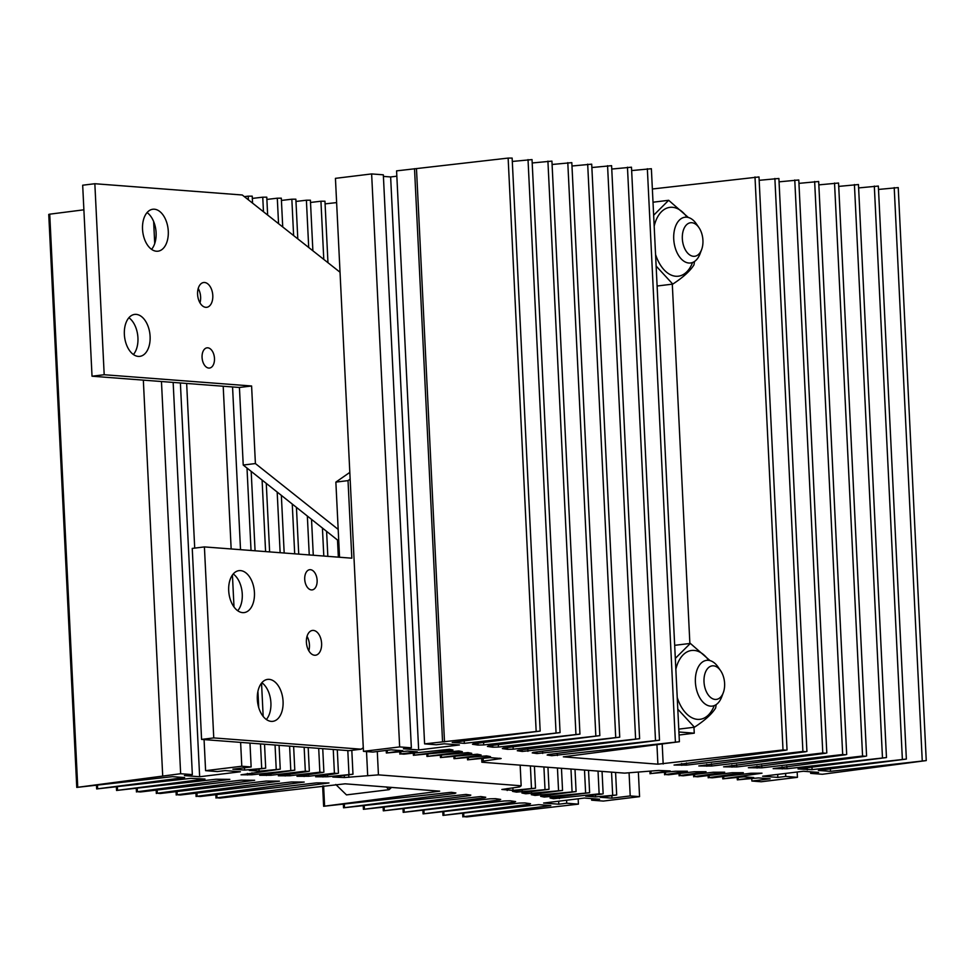 <?xml version="1.0" encoding="UTF-8"?>
<svg xmlns="http://www.w3.org/2000/svg" width="975" height="975" viewBox="0 0 975 975"><rect width="100%" height="100%" fill="white"/><g stroke="black" fill="none" stroke-linecap="round" stroke-linejoin="round"><path stroke-width="1.46" d="M654.176 226.2A34.673 20.914 -97 0 1 672.445 207.297A34.673 20.914 -97 0 1 687.009 217.23M692.543 262.507A34.673 20.914 -97 0 1 675.821 276.254A34.673 20.914 -97 0 1 655.553 254.414M657.101 286.016L672.774 284.103C683.207 277.278 690.276 270.867 693.981 264.847L694.529 261.471M688.35 217.486L668.667 200.289L653.64 215.256M656.126 266.041L672.774 284.103M653.006 202.215L668.667 200.289M378.434 774.869L521.162 785.777L519.76 786.886L501.869 789.47L512.996 790.359L535.494 788.166L513.947 791.005L512.521 791.359L516.47 792.127L549.023 789.299L523.319 792.663L521.905 793.016L525.744 793.772L562.551 790.432L532.703 794.32L531.278 794.674L535.007 795.417L576.091 791.566L542.076 795.978L540.65 796.343L544.269 797.05L589.619 792.712L551.472 797.648L550.058 798.001L553.544 798.696L599.138 793.845L602.172 794.077L585.719 796.161L595.579 796.916L616.688 794.978L600.259 797.27L611.959 798.159L630.203 795.929L639.563 796.648L603.367 801.072L591.667 800.182L599.576 799.207L584.366 798.05L543.611 803.034L558.821 804.204L566.719 803.229L578.419 804.131L466.867 816.916L463.832 816.684L550.838 805.569L538.7 804.643L442.967 815.405L529.559 804.229L530.546 803.729L524.977 802.925L519.309 803.059L423.077 813.881L514.629 802.072L515.617 801.572L510.242 800.804L504.575 800.938L403.187 812.358L499.688 799.914L500.687 799.427L495.507 798.671L489.84 798.818L383.297 810.834L484.758 797.769L485.745 797.27L480.773 796.551L363.407 809.323L469.828 795.612L470.815 795.112L466.038 794.43L343.517 807.8L454.886 793.455L455.886 792.967L451.303 792.297L323.627 806.276L439.676 791.164L345.126 783.815L220.009 798.05L216.974 797.818L328.977 782.949L316.509 782.876L200.119 796.526L197.084 796.295L304.2 782.06L291.391 781.974L180.229 795.003L177.194 794.771L279.423 781.158L266.285 781.06L160.351 793.492L157.304 793.248L254.646 780.268L241.166 780.158L140.461 791.968L137.414 791.737L229.868 779.366L216.048 779.244L116.549 790.457L204.994 779.037L190.942 778.342L96.659 788.933L184.641 777.575L172.514 776.648L76.769 787.41L180.643 773.723L192.343 774.613L184.433 775.588L199.643 776.746L240.411 771.761L225.201 770.591L217.291 771.566L205.591 770.664L241.788 766.24L251.148 766.959L232.891 769.19L244.591 770.079L265.7 768.154L249.271 770.445L259.131 771.188L280.252 769.165L241.032 774.808L252.062 774.759L294.791 770.165L259.691 775.296L270.977 775.259L305.321 771.188L308.368 771.42L278.338 775.795L289.843 775.759L319.873 772.2L322.908 772.432L296.985 776.283L308.709 776.258L334.413 773.212L337.46 773.443L315.644 776.783L327.588 776.758L352.974 774.211L332.804 777.051L344.394 777.538L378.434 774.869L377.288 751.518M520.163 765.143L521.162 785.777M530.388 765.923L531.472 788.166M543.916 766.959L545.001 789.311M557.444 767.995L558.541 790.445M570.972 769.031L572.069 791.578M584.5 770.067L585.609 792.712M598.028 771.091L599.138 793.845M595.481 794.93L595.579 796.916M611.544 772.127L612.666 794.978M611.837 795.734L611.959 798.159M629.082 772.968L630.203 795.929M638.381 772.407L639.563 796.648M591.593 798.598L591.667 800.182M558.663 801.194L558.821 804.204M566.572 800.231L566.719 803.229M578.163 798.805L578.419 804.131M463.673 813.443L463.832 816.684M443.783 811.919L443.942 815.161M423.893 810.396L424.052 813.638M404.003 808.872L404.162 812.126M384.113 807.361L384.272 810.603M364.223 805.838L364.382 809.079M344.333 804.314L344.492 807.556M323.615 785.899L324.602 806.045M216.816 794.564L216.974 797.818M196.926 793.053L197.084 796.295M177.036 791.529L177.194 794.771M157.146 790.006L157.304 793.248M137.256 788.495L137.414 791.737M117.366 786.971L117.524 790.213M97.476 785.448L97.634 788.69M76.769 787.41L48.75 214.415L49.725 214.171L77.744 787.166M49.725 214.171L83.887 209.808M143.337 380.14L162.703 775.917M153.636 221.483L154.72 243.604M161.46 381.518L180.643 773.723M173.16 382.419L192.343 774.613M180.387 382.968L199.643 776.746M186.652 383.443L194.707 548.108M204.067 739.598L205.591 770.664M223.202 386.246L231.16 548.962M232.428 574.994L234 606.962M240.618 742.389L241.788 766.24M232.562 386.953L240.52 549.681M249.978 743.108L251.148 766.959M244.481 767.776L244.591 770.079M247.004 468.049L251.038 550.485M257.924 691.348L258.728 707.582M260.496 743.913L261.69 768.154M259.021 769.141L259.131 771.188M244.323 196.633L248.211 196.17L248.381 199.838M262.092 480.053L265.59 551.594M275.048 745.022L276.23 769.165M248.211 196.17L252.22 196.158L252.562 203.129M252.33 198.413L262.75 197.182L263.469 211.746M277.18 492.046L280.142 552.703M289.599 746.131L290.782 770.177M262.75 197.182L266.772 197.169L267.65 215.048M266.882 199.424L277.302 198.193L278.545 223.665M292.256 504.051L294.694 553.824M304.151 747.252L305.321 771.188M277.302 198.193L281.312 198.181L282.726 226.956M281.422 200.436L291.842 199.205L293.621 235.572M307.344 516.043L309.246 554.933M318.703 748.361L319.873 772.2M291.842 199.205L295.864 199.192L297.802 238.875M295.973 201.447L306.394 200.216L308.709 247.492M322.433 528.036L323.798 556.043M333.255 749.47L334.413 773.212M306.394 200.216L310.403 200.204L312.878 250.782M310.513 202.459L320.933 201.228L323.785 259.399M337.508 540.04L338.349 557.152M347.807 750.579L348.965 774.223M320.933 201.228L324.955 201.216L327.966 262.702M366.515 751.591L367.673 775.259M325.089 203.873L336.619 202.593M202.264 359.336A10.177 6.143 83 0 0 202.105 358.044M214.476 358.422A10.177 6.143 83 0 0 207.029 347.831A10.177 6.143 83 0 0 202.069 357.472A10.177 6.143 83 0 0 209.503 368.05A10.177 6.143 83 0 0 214.476 358.422M199.985 302.859A12.492 7.532 83 0 0 200.618 296.985A12.492 7.532 83 0 0 198.217 288.454M212.794 295.498A12.492 7.532 83 0 0 203.665 282.518A12.492 7.532 83 0 0 197.584 294.328A12.492 7.532 83 0 0 206.7 307.308A12.492 7.532 83 0 0 212.794 295.498M151.564 249.356A21.133 12.748 83 0 0 156.098 232.684A21.133 12.748 83 0 0 147.067 212.574M168.273 231.197A21.133 12.748 83 0 0 152.831 209.247A21.133 12.748 83 0 0 142.533 229.235A21.133 12.748 83 0 0 157.962 251.197A21.133 12.748 83 0 0 168.273 231.197M133.404 354.522A21.133 12.748 83 0 0 137.938 337.862A21.133 12.748 83 0 0 128.895 317.74M150.101 336.375A21.133 12.748 83 0 0 134.672 314.413A21.133 12.748 83 0 0 124.361 334.401A21.133 12.748 83 0 0 139.803 356.362A21.133 12.748 83 0 0 150.101 336.375M340.031 272.232L242.263 195L94.843 183.727L104.191 374.729L251.599 385.99L255.401 463.552L338.179 529.401M94.843 183.727L82.68 185.213L92.028 376.216L239.436 387.477L243.226 465.051L338.739 541.015M251.599 385.99L239.436 387.477M104.191 374.729L92.028 376.216M255.401 463.552L243.226 465.051M317.119 580.271A10.177 6.143 -97 0 1 312.158 589.899A10.177 6.143 -97 0 1 304.724 579.321A10.177 6.143 -97 0 1 309.684 569.692A10.177 6.143 -97 0 1 317.119 580.271M321.604 643.402A12.492 7.532 -97 0 1 315.522 655.224A12.492 7.532 -97 0 1 306.394 642.245A12.492 7.532 -97 0 1 312.487 630.435A12.492 7.532 -97 0 1 321.604 643.402M307.04 636.37A12.492 7.532 -97 0 1 309.441 644.902A12.492 7.532 -97 0 1 308.807 650.776M283.067 701.354A21.133 12.748 -97 0 1 272.768 721.342A21.133 12.748 -97 0 1 257.327 699.38A21.133 12.748 -97 0 1 267.625 679.392A21.133 12.748 -97 0 1 283.067 701.354M261.861 682.719A21.133 12.748 -97 0 1 270.904 702.841A21.133 12.748 -97 0 1 266.358 719.501M254.438 592.605A21.133 12.748 -97 0 1 244.128 612.592A21.133 12.748 -97 0 1 228.698 590.643A21.133 12.748 -97 0 1 238.997 570.643A21.133 12.748 -97 0 1 254.438 592.605M233.232 573.97A21.133 12.748 -97 0 1 242.263 594.092A21.133 12.748 -97 0 1 237.729 610.752M339.544 557.249L335.863 482.113L349.818 472.388M363.285 747.727L361.164 749.19L349.001 750.677L201.581 739.403L192.246 548.413L204.409 546.914L351.829 558.188L348.026 480.626L350.147 479.152M304.761 579.893A10.177 6.143 -97 0 1 304.919 581.185M361.164 749.19L213.757 737.917L204.409 546.914M335.863 482.113L348.026 480.626M201.581 739.403L213.757 737.917M651.02 773.541L675.443 771.237L687.387 771.213L665.559 774.552L668.606 774.784L694.31 771.737L706.034 771.713L680.111 775.564L683.158 775.795L713.176 772.237L724.681 772.2L694.663 776.575L697.698 776.807L732.042 772.736L743.328 772.7L709.203 777.587L712.25 777.818L750.969 773.236L761.999 773.187L722.78 778.842L743.901 776.807L753.748 777.562L737.319 779.854L758.428 777.916L770.128 778.806L751.883 781.036L761.243 781.755L797.44 777.331L785.74 776.429L777.831 777.404L762.621 776.234L803.376 771.249L818.586 772.419L810.676 773.382L822.376 774.272L926.25 760.585L830.505 771.347L818.378 770.421L906.36 759.062L812.078 769.653L798.025 768.958L886.47 757.551L786.971 768.751L773.151 768.629L865.605 756.259L862.57 756.027L761.853 767.837L748.373 767.727L845.715 754.747L842.68 754.516L736.747 766.935L723.596 766.838L825.837 753.224L822.79 752.993L711.628 766.021L698.819 765.936L805.947 751.701L802.9 751.469L686.522 765.119L674.042 765.046L786.057 750.177L783.01 749.946L657.893 764.181L563.343 756.832L679.392 741.719L551.728 755.698L547.146 755.04L548.133 754.54L659.502 740.196L536.993 753.578L532.204 752.883L533.203 752.383L639.612 738.672L522.259 751.445L517.274 750.726L518.261 750.238L619.722 737.161L513.191 749.178L507.524 749.324L502.344 748.581L503.332 748.081L599.832 735.638L498.457 747.057L492.789 747.203L487.403 746.423L488.402 745.924L579.942 734.114L483.722 744.937L478.055 745.071L472.473 744.266L473.46 743.767L560.064 732.591L464.319 743.352L452.193 742.426L540.174 731.079L424.6 743.876L436.3 744.766L444.21 743.803L459.42 744.961L418.653 749.946L403.443 748.788L411.352 747.813L399.653 746.923L363.456 751.347L372.816 752.066L391.072 749.836L402.773 750.726L386.344 753.017L407.452 751.091L417.3 751.835L400.847 753.919L403.894 754.15L449.475 749.3L452.973 749.994L451.547 750.348L413.4 755.296L458.75 750.945L462.369 751.664L460.943 752.017L426.94 756.429L468.012 752.59L471.742 753.322L470.328 753.675L440.468 757.563L477.287 754.223L481.126 754.979L479.7 755.332L453.997 758.696L486.549 755.869L490.498 756.637L489.072 756.99L467.537 759.83L490.023 757.636L501.15 758.526L483.259 761.109L481.857 762.218L624.585 773.126L658.625 770.457L670.215 770.945L651.02 773.541L650.898 771.018M481.857 762.218L481.687 758.623M665.559 774.552L665.462 772.419M680.111 775.564L680.002 773.431M694.663 776.575L694.553 774.443M709.203 777.587L709.105 775.454M723.755 778.598L723.645 776.466M738.294 779.61L738.197 777.477M751.883 781.036L751.762 778.672M797.44 777.331L797.172 772.005M785.74 776.429L785.594 773.431M777.831 777.404L777.684 774.394M810.676 773.382L810.603 771.798M926.25 760.585L898.231 187.59L878.499 189.442M922.24 760.598L894.209 187.59M830.505 771.347L830.395 768.885M906.36 759.062L878.341 186.067L858.609 187.919M902.35 759.074L874.319 186.079M886.47 757.551L858.451 184.543L838.719 186.396M882.46 757.551L854.429 184.555M866.58 756.027L838.561 183.032L818.829 184.872M862.57 756.027L834.539 183.032M846.69 754.504L818.671 181.508L798.952 183.361M842.68 754.516L814.649 181.508M826.8 752.98L798.781 179.985L779.062 181.837M822.79 752.993L794.771 179.997M806.91 751.469L778.891 178.474L759.172 180.314M802.9 751.469L774.881 178.474M787.032 749.946L759.001 176.95L652.36 188.992M783.01 749.946L754.991 176.95M679.392 741.719L651.373 168.724L631.642 170.564M675.382 741.719L647.351 168.724M659.502 740.196L631.483 167.2L611.752 169.053M655.493 740.208L627.461 167.2M639.612 738.672L611.593 165.677L591.862 167.529M635.602 738.684L607.571 165.689M619.722 737.161L591.703 164.166L571.972 166.006M615.712 737.161L587.681 164.166M599.832 735.638L571.813 162.642L552.094 164.483M595.822 735.638L567.791 162.642M579.942 734.114L551.923 161.119L532.204 162.971M575.933 734.126L547.913 161.131M560.064 732.591L532.033 159.595L512.314 161.448M556.043 732.603L528.023 159.608M464.319 743.352L464.197 740.89M540.174 731.079L512.143 158.084L508.133 158.084L396.581 170.869L424.6 743.876M536.153 731.079L508.133 158.084M444.503 741.829L416.483 168.833M442.553 741.67L414.521 168.675M396.837 176.195L390.634 176.95L383.407 176.402M418.653 749.946L390.634 176.95M411.352 747.813L383.333 174.817L371.633 173.928L335.437 178.352L363.456 751.347M399.653 746.923L371.633 173.928M387.319 752.785L387.197 750.311M400.847 753.919L400.749 751.847M414.375 755.052L414.278 752.919M427.915 756.186L427.806 754.053M441.443 757.319L441.334 755.186M454.972 758.453L454.874 756.32M468.512 759.598L468.402 757.453M483.259 761.109L483.137 758.453M693.968 727.277L694.261 733.176L678.917 731.993M672.299 284.152L689.873 643.463M679.063 735.028L694.261 733.176M684.133 247.236A16.904 10.201 83 0 0 701.634 249.551A16.904 10.201 83 0 0 701.135 231.794A16.904 10.201 83 0 0 698.941 227.602A16.904 10.201 83 0 0 685.535 225.932A16.904 10.201 83 0 0 684.133 247.236M701.634 249.551L700.038 253.805A23.059 13.906 -97 0 1 690.568 262.994A23.059 13.906 -97 0 1 676.175 250.636A23.059 13.906 -97 0 1 684.974 217.23A23.059 13.906 -97 0 1 696.369 223.86L698.941 227.602M391.609 787.361L389.062 789.677L346.466 794.893L335.778 784.473M390.475 787.276L389.062 789.677L386.258 786.959M705.803 690.361A16.904 10.201 83 0 0 723.304 692.677A16.904 10.201 83 0 0 722.816 674.907A16.904 10.201 83 0 0 720.622 670.715A16.904 10.201 83 0 0 707.204 669.057A16.904 10.201 83 0 0 705.803 690.361M723.304 692.677L721.707 696.918A23.059 13.906 -97 0 1 712.237 706.107A23.059 13.906 -97 0 1 697.844 693.761A23.059 13.906 -97 0 1 706.643 660.343A23.059 13.906 -97 0 1 718.051 666.985L720.622 670.715M708.679 660.343A34.673 20.914 83 0 0 694.127 650.422A34.673 20.914 83 0 0 675.846 669.313M677.235 697.539A34.673 20.914 83 0 0 697.491 719.367A34.673 20.914 83 0 0 714.212 705.62M675.322 658.381L690.349 643.415L674.676 645.328M716.198 704.584L715.65 707.96C711.982 713.956 704.925 720.367 694.444 727.216L677.796 709.166M690.349 643.415L710.019 660.599M694.444 727.216L678.783 729.129M507.11 788.592L507.207 790.493M512.874 787.812L512.996 790.359M516.397 790.688L516.47 792.127M522.161 789.969L522.271 792.005M525.671 792.37L525.744 793.772M531.436 791.639L531.533 793.65M534.934 794.04L535.007 795.417M540.698 793.309L540.796 795.283M544.208 795.71L544.269 797.05M549.973 794.978L550.071 796.928M553.483 797.392L553.544 798.696M559.248 796.66L559.345 798.574M529.535 803.583L529.559 804.229M514.593 801.426L514.629 802.072M499.663 799.268L499.688 799.914M484.721 797.123L484.758 797.769M469.792 794.966L469.828 795.612M454.862 792.809L454.886 793.455M247.37 773.431L247.443 774.979M251.964 772.846L252.062 774.759M266.285 773.882L266.358 775.478M270.892 773.309L270.977 775.259M285.151 774.357L285.224 775.978M289.746 773.772L289.843 775.759M304.017 774.82L304.09 776.478M308.612 774.235L308.709 776.258M322.883 775.283L322.957 776.977M327.478 774.698L327.588 776.758M344.297 775.43L344.394 777.538M348.721 774.869L348.843 777.343M812.078 769.653L811.968 767.179M807.312 769.86L807.215 767.788M786.971 768.751L786.849 766.326M782.206 768.958L782.096 766.935M761.853 767.837L761.743 765.473M757.088 768.044L756.99 766.082M736.747 766.935L736.637 764.619M731.969 767.142L731.884 765.229M711.628 766.021L711.518 763.766M706.863 766.228L706.765 764.376M686.522 765.119L686.412 762.913M681.744 765.326L681.659 763.523M663.171 763.998L662.196 744.035M657.893 764.181L656.943 744.705M557.395 755.552L557.286 753.37M551.728 755.698L551.643 754.089M542.661 753.431L542.551 751.189M536.993 753.578L536.908 751.908M527.926 751.311L527.816 749.007M522.259 751.445L522.173 749.738M513.191 749.178L513.069 746.838M507.524 749.324L507.439 747.557M498.457 747.057L498.335 744.656M492.789 747.203L492.692 745.375M483.722 744.937L483.6 742.475M478.055 745.071L477.957 743.194M451.547 750.348L451.523 749.665M460.943 752.017L460.919 751.323M470.328 753.675L470.291 752.993M479.7 755.332L479.663 754.65M489.072 756.99L489.048 756.307M499.895 758.867L499.858 758.221M534.422 766.228L535.494 788.166M547.95 767.264L549.023 789.299M561.466 768.3L562.551 790.432M574.994 769.336L576.091 791.566M588.522 770.372L589.619 792.712M602.05 771.408L603.147 793.845M615.578 772.444L616.688 794.978M462.686 813.552L462.857 816.916M442.796 812.029L442.967 815.405M422.906 810.517L423.077 813.881M403.028 808.994L403.187 812.358M383.138 807.471L383.297 810.834M363.248 805.947L363.407 809.323M343.358 804.436L343.517 807.8M322.64 786.008L323.627 806.276M215.828 794.686L215.999 798.05M195.938 793.162L196.109 796.526M176.048 791.639L176.219 795.015M156.171 790.128L156.329 793.492M136.281 788.604L136.439 791.968M116.391 787.081L116.549 790.457M96.501 785.557L96.659 788.933M251.184 471.376L255.072 550.79M261.544 683.109L263.177 716.43M264.53 744.217L265.7 768.154M266.272 483.368L269.624 551.899M279.082 745.327L280.252 769.165M281.348 495.373L284.176 553.02M293.633 746.448L294.791 770.165M296.437 507.366L298.728 554.129M308.185 747.557L309.343 771.176M311.525 519.37L313.28 555.238M322.737 748.666L323.883 772.188M326.601 531.363L327.832 556.347M337.289 749.775L338.435 773.199M351.817 750.336L352.974 774.211M650.045 773.784L649.911 771.128M664.597 774.796L664.487 772.541M679.136 775.807L679.027 773.553M693.688 776.819L693.578 774.564M708.228 777.831L708.118 775.576M722.78 778.842L722.67 776.588M737.319 779.854L737.21 777.599M386.344 753.017L386.21 750.433M399.872 754.15L399.762 751.957M413.4 755.296L413.29 753.029M426.94 756.429L426.831 754.175M440.468 757.563L440.359 755.308M453.997 758.696L453.887 756.442M467.537 759.83L467.427 757.575"/></g></svg>

